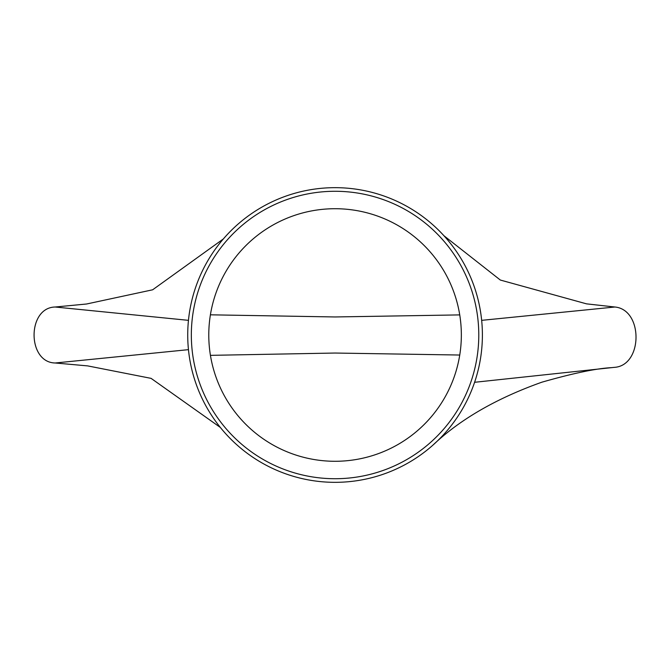 <?xml version="1.0" encoding="UTF-8"?>
<svg xmlns="http://www.w3.org/2000/svg" width="670" height="670" viewBox="0 0 670 670"><rect width="100%" height="100%" fill="white"/><g stroke="black" fill="none" stroke-linecap="round" stroke-linejoin="round"><path stroke-width="1" d="M223.328 238.964L152.634 289.8L86.564 304.004L55.183 307.011C27.035 307.513 27.051 362.503 55.183 362.989L87.678 365.895L151.093 378.366L220.346 427.452M474.594 382.294L614.122 367.378C642.907 365.946 643.443 309.691 614.934 307.011L586.526 303.853L500.331 280.043L443.959 235.748M459.737 314.9L335.059 316.96L210.405 314.816M210.43 355.351L335.059 353.04L459.746 355.033M478.782 335A143.723 143.723 0 0 0 263.201 210.531A143.723 143.723 0 0 0 263.201 459.469A143.723 143.723 0 0 0 478.782 335M482.392 335A147.325 147.325 0 0 1 261.401 462.593A147.325 147.325 0 0 1 261.401 207.407A147.325 147.325 0 0 1 482.392 335M461.345 335A126.278 126.278 0 0 1 271.92 444.361A126.278 126.278 0 0 1 271.92 225.639A126.278 126.278 0 0 1 461.345 335M188.463 320.344L55.183 307.011M481.655 320.344L614.934 307.011M188.463 349.656L55.183 362.989M611.551 367.654L611.584 367.646C596.384 368.408 573.135 373.257 541.837 382.202C496.286 398.416 459.913 419.453 432.719 445.316M427.343 248.796L426.706 248.126M245.061 246.426L244.6 246.895M429.361 418.993L428.582 419.839"/></g></svg>
